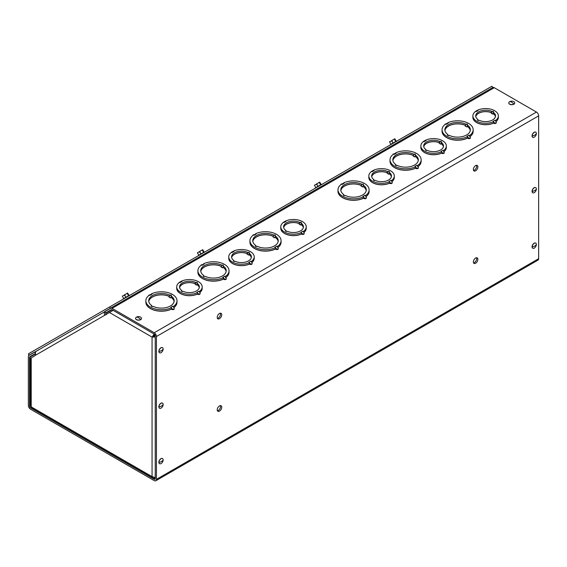 <?xml version="1.0" encoding="UTF-8"?>
<svg xmlns="http://www.w3.org/2000/svg" width="567" height="567" viewBox="0 0 567 567"><rect width="100%" height="100%" fill="white"/><g stroke="black" fill="none" stroke-linecap="round" stroke-linejoin="round"><path stroke-width="0.85" d="M217.395 410.742A3.182 1.836 120 0 0 218.281 410.437A3.182 1.836 120 0 0 220.35 405.618M219.464 405.922A3.182 1.836 -60 0 1 221.059 405.766A3.182 1.836 -60 0 1 221.548 408.318A3.182 1.836 -60 0 1 219.464 411.125A3.182 1.836 -60 0 1 217.877 411.281A3.182 1.836 -60 0 1 217.388 408.729A3.182 1.836 -60 0 1 219.464 405.922M217.395 318.307A3.182 1.836 120 0 0 218.281 318.009A3.182 1.836 120 0 0 220.35 313.19M219.464 313.494A3.182 1.836 -60 0 1 221.059 313.338A3.182 1.836 -60 0 1 221.548 315.89A3.182 1.836 -60 0 1 219.464 318.689A3.182 1.836 -60 0 1 217.877 318.852A3.182 1.836 -60 0 1 217.388 316.301A3.182 1.836 -60 0 1 219.464 313.494M473.544 262.854A3.182 1.836 120 0 0 474.43 262.549A3.182 1.836 120 0 0 476.5 257.737M475.614 258.035A3.182 1.836 -60 0 1 477.208 257.879A3.182 1.836 -60 0 1 477.697 260.43A3.182 1.836 -60 0 1 475.614 263.237A3.182 1.836 -60 0 1 474.019 263.393A3.182 1.836 -60 0 1 473.537 260.841A3.182 1.836 -60 0 1 475.614 258.035M473.544 170.426A3.182 1.836 120 0 0 474.43 170.121A3.182 1.836 120 0 0 476.5 165.309M475.614 165.607A3.182 1.836 -60 0 1 477.208 165.451A3.182 1.836 -60 0 1 477.697 168.002A3.182 1.836 -60 0 1 475.614 170.809A3.182 1.836 -60 0 1 474.019 170.965A3.182 1.836 -60 0 1 473.537 168.413A3.182 1.836 -60 0 1 475.614 165.607M252.159 263.584A1.417 0.815 180 0 1 252.166 263.676A1.417 0.815 180 0 1 251.748 264.257A1.417 0.815 180 0 1 249.749 264.257L249.43 264.066A12.736 7.35 180 0 1 232.477 263.527A12.736 7.35 180 0 1 228.742 258.325A12.736 7.35 180 0 1 228.749 258.276M444.266 152.672A1.417 0.815 180 0 1 444.273 152.764A1.417 0.815 180 0 1 443.862 153.338A1.417 0.815 180 0 1 441.856 153.338L441.537 153.154A12.736 7.35 180 0 1 424.584 152.608A12.736 7.35 180 0 1 420.856 147.413A12.736 7.35 180 0 1 420.856 147.363M496.295 122.635A1.417 0.815 180 0 1 496.302 122.727A1.417 0.815 180 0 1 495.891 123.301A1.417 0.815 180 0 1 493.885 123.301L493.566 123.117A12.736 7.35 180 0 1 476.613 122.571A12.736 7.35 180 0 1 472.885 117.369A12.736 7.35 180 0 1 472.885 117.326M392.236 182.716A1.417 0.815 180 0 1 392.244 182.801A1.417 0.815 180 0 1 391.832 183.382A1.417 0.815 180 0 1 389.827 183.382L389.508 183.198A12.736 7.35 180 0 1 372.554 182.652A12.736 7.35 180 0 1 368.826 177.45A12.736 7.35 180 0 1 368.826 177.407M304.188 233.547A1.417 0.815 180 0 1 304.195 233.639A1.417 0.815 180 0 1 303.777 234.214A1.417 0.815 180 0 1 301.779 234.214L301.46 234.029A12.736 7.35 180 0 1 284.506 233.484A12.736 7.35 180 0 1 280.778 228.288A12.736 7.35 180 0 1 280.778 228.239M200.13 293.628A1.417 0.815 180 0 1 200.137 293.713A1.417 0.815 180 0 1 199.719 294.294A1.417 0.815 180 0 1 197.72 294.294L197.401 294.11A12.736 7.35 180 0 1 180.448 293.564A12.736 7.35 180 0 1 176.713 288.362A12.736 7.35 180 0 1 176.713 288.32M174.282 308.753A1.417 0.815 180 0 1 174.289 308.831A1.417 0.815 180 0 1 173.878 309.412A1.417 0.815 180 0 1 171.872 309.412L171.397 309.135A15.564 8.987 180 0 1 150.425 308.583A15.564 8.987 180 0 1 145.868 302.225A15.564 8.987 180 0 1 145.868 302.183M278.34 248.672A1.417 0.815 180 0 1 278.347 248.757A1.417 0.815 180 0 1 277.936 249.331A1.417 0.815 180 0 1 275.938 249.331L275.456 249.055A15.564 8.987 180 0 1 254.491 248.502A15.564 8.987 180 0 1 249.927 242.152A15.564 8.987 180 0 1 249.927 242.102M366.395 197.84A1.417 0.815 180 0 1 366.402 197.918A1.417 0.815 180 0 1 365.984 198.5A1.417 0.815 180 0 1 363.986 198.5L363.504 198.223A15.564 8.987 180 0 1 342.539 197.67A15.564 8.987 180 0 1 337.982 191.313A15.564 8.987 180 0 1 337.982 191.27M470.454 137.76A1.417 0.815 180 0 1 470.461 137.845A1.417 0.815 180 0 1 470.043 138.419A1.417 0.815 180 0 1 468.044 138.419L467.562 138.142A15.564 8.987 180 0 1 446.598 137.59A15.564 8.987 180 0 1 442.04 131.239A15.564 8.987 180 0 1 442.04 131.19M418.425 167.797A1.417 0.815 180 0 1 418.432 167.882A1.417 0.815 180 0 1 418.014 168.456A1.417 0.815 180 0 1 416.015 168.456L415.533 168.179A15.564 8.987 180 0 1 394.568 167.634A15.564 8.987 180 0 1 390.011 161.276A15.564 8.987 180 0 1 390.011 161.226M226.311 278.716A1.417 0.815 180 0 1 226.318 278.794A1.417 0.815 180 0 1 225.907 279.375A1.417 0.815 180 0 1 223.908 279.375L223.426 279.092A15.564 8.987 180 0 1 202.462 278.546A15.564 8.987 180 0 1 197.897 272.188A15.564 8.987 180 0 1 197.897 272.146M152.473 306.619L151.708 306.329L151.708 305.514A12.736 7.35 180 0 1 148.703 300.765A12.736 7.35 180 0 1 152.431 295.57A12.736 7.35 180 0 1 169.661 295.152L171.269 295.088L171.156 296.017A12.736 7.35 180 0 1 174.168 300.765A12.736 7.35 180 0 1 166.797 307.434A12.736 7.35 180 0 1 153.21 306.378L151.602 306.449L151.708 305.514M148.752 301.453A12.736 7.35 180 0 1 152.431 296.938A12.736 7.35 180 0 1 169.377 296.392M256.532 246.546L255.767 246.248L255.767 245.44A12.736 7.35 180 0 1 252.762 240.692A12.736 7.35 180 0 1 256.49 235.489A12.736 7.35 180 0 1 273.719 235.078L275.328 235.014L275.222 235.943A12.736 7.35 180 0 1 278.227 240.692A12.736 7.35 180 0 1 270.856 247.361A12.736 7.35 180 0 1 257.269 246.305L255.66 246.369L255.767 245.44M252.811 241.372A12.736 7.35 180 0 1 256.49 236.857A12.736 7.35 180 0 1 273.436 236.311M234.242 261.507L233.767 260.451A9.908 5.72 180 0 1 231.577 256.865A9.908 5.72 180 0 1 234.476 252.818A9.908 5.72 180 0 1 247.694 252.414L247.092 254.214L248.594 255.086L249.197 253.279A9.908 5.72 180 0 1 251.387 256.865A9.908 5.72 180 0 1 245.759 262.025A9.908 5.72 180 0 1 235.27 261.316L233.724 261.344L233.767 260.451M231.648 257.546A9.908 5.72 180 0 1 234.476 254.186A9.908 5.72 180 0 1 247.432 253.662M344.587 195.707L343.822 195.417L343.822 194.601A12.736 7.35 180 0 1 340.81 189.853A12.736 7.35 180 0 1 344.538 184.658A12.736 7.35 180 0 1 361.767 184.24L363.383 184.176L363.27 185.104A12.736 7.35 180 0 1 366.282 189.853A12.736 7.35 180 0 1 358.904 196.522A12.736 7.35 180 0 1 345.324 195.466L343.708 195.53L343.822 194.601M340.866 190.54A12.736 7.35 180 0 1 344.538 186.026A12.736 7.35 180 0 1 361.491 185.473M448.646 135.626L447.88 135.336L447.88 134.521A12.736 7.35 180 0 1 444.868 129.779A12.736 7.35 180 0 1 448.596 124.577A12.736 7.35 180 0 1 465.826 124.159L467.442 124.095L467.328 125.031A12.736 7.35 180 0 1 470.341 129.779A12.736 7.35 180 0 1 462.963 136.449A12.736 7.35 180 0 1 449.383 135.393L447.767 135.456L447.88 134.521M444.925 130.46A12.736 7.35 180 0 1 448.596 125.945A12.736 7.35 180 0 1 465.55 125.399M426.349 150.595L425.874 149.539A9.908 5.72 180 0 1 423.684 145.953A9.908 5.72 180 0 1 426.59 141.906A9.908 5.72 180 0 1 439.801 141.495L439.205 143.302L440.701 144.174L441.303 142.367A9.908 5.72 180 0 1 443.493 145.953A9.908 5.72 180 0 1 437.866 151.113A9.908 5.72 180 0 1 427.376 150.404L425.838 150.425L425.874 149.539M423.755 146.633A9.908 5.72 180 0 1 426.59 143.274A9.908 5.72 180 0 1 439.545 142.749M478.378 120.551L477.903 119.502A9.908 5.72 180 0 1 475.713 115.909A9.908 5.72 180 0 1 478.619 111.869A9.908 5.72 180 0 1 491.83 111.458L491.235 113.265L492.737 114.13L493.333 112.323A9.908 5.72 180 0 1 495.523 115.909A9.908 5.72 180 0 1 489.895 121.069A9.908 5.72 180 0 1 479.406 120.367L477.868 120.388L477.903 119.502M475.784 116.596A9.908 5.72 180 0 1 478.619 113.237A9.908 5.72 180 0 1 491.575 112.713M374.319 180.632L373.844 179.576A9.908 5.72 180 0 1 371.654 175.99A9.908 5.72 180 0 1 374.553 171.95A9.908 5.72 180 0 1 387.771 171.539L387.176 173.346L388.671 174.211L389.274 172.403A9.908 5.72 180 0 1 391.464 175.99A9.908 5.72 180 0 1 385.836 181.149A9.908 5.72 180 0 1 375.347 180.441L373.809 180.469L373.844 179.576M371.725 176.677A9.908 5.72 180 0 1 374.553 173.318A9.908 5.72 180 0 1 387.516 172.786M396.617 165.67L395.851 165.373L395.851 164.565A12.736 7.35 180 0 1 392.839 159.816A12.736 7.35 180 0 1 396.567 154.614A12.736 7.35 180 0 1 413.797 154.203L415.413 154.139L415.299 155.067A12.736 7.35 180 0 1 418.311 159.816A12.736 7.35 180 0 1 410.933 166.485A12.736 7.35 180 0 1 397.354 165.429L395.738 165.493L395.851 164.565M392.896 160.496A12.736 7.35 180 0 1 396.567 155.982A12.736 7.35 180 0 1 413.52 155.436M286.271 231.464L285.796 230.415A9.908 5.72 180 0 1 283.606 226.828A9.908 5.72 180 0 1 286.505 222.781A9.908 5.72 180 0 1 299.723 222.37L299.121 224.178L300.623 225.042L301.226 223.235A9.908 5.72 180 0 1 303.416 226.828A9.908 5.72 180 0 1 297.788 231.981A9.908 5.72 180 0 1 287.299 231.279L285.754 231.301L285.796 230.415M283.677 227.509A9.908 5.72 180 0 1 286.505 224.149A9.908 5.72 180 0 1 299.461 223.625M182.213 291.544L181.738 290.488A9.908 5.72 180 0 1 179.548 286.902A9.908 5.72 180 0 1 182.446 282.862A9.908 5.72 180 0 1 195.665 282.451L195.062 284.258L196.565 285.123L197.167 283.316A9.908 5.72 180 0 1 199.357 286.902A9.908 5.72 180 0 1 193.73 292.062A9.908 5.72 180 0 1 183.24 291.36L181.695 291.381L181.738 290.488M179.619 287.589A9.908 5.72 180 0 1 182.446 284.23A9.908 5.72 180 0 1 195.402 283.698M204.503 276.583L203.737 276.285L203.737 275.477A12.736 7.35 180 0 1 200.732 270.728A12.736 7.35 180 0 1 204.46 265.526A12.736 7.35 180 0 1 221.69 265.115L223.299 265.051L223.185 265.98A12.736 7.35 180 0 1 226.198 270.728A12.736 7.35 180 0 1 218.827 277.398A12.736 7.35 180 0 1 205.24 276.342L203.631 276.405L203.737 275.477M200.782 271.416A12.736 7.35 180 0 1 204.46 266.901A12.736 7.35 180 0 1 221.406 266.348M35.423 353.163L34.729 351.951L29.002 355.261A3.09 1.786 -120 0 0 28.357 356.671L28.357 405.419A3.09 1.786 -120 0 0 30.547 409.204L154.245 480.625A3.09 1.786 -120 0 0 155.79 480.781A3.09 1.786 -120 0 0 156.435 479.363L156.435 336.522L538.65 115.852A3.09 1.786 60 0 0 536.467 112.068L494.247 87.694A3.09 1.786 60 0 0 492.702 87.538L104.76 311.517L105.597 312.97L111.323 309.667A1.417 0.815 60 0 1 112.032 309.731L154.245 334.105A1.417 0.815 60 0 1 155.245 335.841L155.245 478.683A1.417 0.815 60 0 1 154.954 479.328A1.417 0.815 60 0 1 154.245 479.257L155.245 478.683M31.199 407.46L30.547 407.836L154.245 479.257M30.547 407.836A1.417 0.815 60 0 1 29.541 406.107L30.32 405.653M29.838 356.714L35.43 353.482L29.838 356.714A1.417 0.815 60 0 0 29.541 357.359L29.541 406.107M538.65 115.852L538.65 258.694A3.09 1.786 60 0 1 538.012 260.104L155.79 480.781M156.435 336.522A3.09 1.786 -120 0 0 154.245 332.737L112.032 308.363A3.09 1.786 -120 0 0 110.487 308.214L492.702 87.538L491.929 86.219L109.715 306.896L110.551 308.342L29.186 355.318L28.35 353.872L109.715 306.896M231.208 252.393L233.533 251.117L234.015 251.401L232.009 252.556L233.533 251.507M233.533 251.117A12.736 7.35 180 0 1 246.999 250.238A12.736 7.35 180 0 1 254.214 256.865A12.736 7.35 180 0 1 251.429 261.451L252.166 263.442L251.748 264.257L249.749 263.442L248.948 262.33L250.947 261.174L248.963 262.344M249.175 264.187L249.133 264.109A15.564 8.987 120 0 1 247.623 264.676M254.214 258.276A12.736 7.35 180 0 1 254.214 258.325A12.736 7.35 180 0 1 251.911 262.542M423.322 141.481L425.64 140.205L426.122 140.481L424.123 141.637L425.64 140.595M443.862 153.338L441.856 152.53L441.055 151.417L443.061 150.262L441.098 151.439L443.061 150.283L444.273 152.523L443.862 153.338M446.328 147.363A12.736 7.35 180 0 1 446.328 147.413A12.736 7.35 180 0 1 444.025 151.63M475.352 111.444L477.669 110.168L478.151 110.445L476.152 111.6L477.669 110.558M477.669 110.168A12.736 7.35 180 0 1 491.142 109.289A12.736 7.35 180 0 1 498.358 115.909A12.736 7.35 180 0 1 495.572 120.502L496.302 122.486L495.891 123.301L493.885 122.493L493.092 121.381L495.09 120.225L493.127 121.402M498.358 117.326A12.736 7.35 180 0 1 498.358 117.369A12.736 7.35 180 0 1 496.054 121.593M371.293 171.525L373.61 170.249L374.092 170.525L373.61 170.632M373.61 170.249A12.736 7.35 180 0 1 387.084 169.363A12.736 7.35 180 0 1 394.299 175.99A12.736 7.35 180 0 1 391.513 180.582L392.244 182.567L391.832 183.382L389.827 182.567L389.026 181.454L391.032 180.299L389.047 181.468M394.299 177.407A12.736 7.35 180 0 1 394.299 177.45A12.736 7.35 180 0 1 391.988 181.667M283.238 222.356L285.562 221.08L286.044 221.357L284.039 222.512L285.562 221.47M285.562 221.08A12.736 7.35 180 0 1 299.029 220.202A12.736 7.35 180 0 1 306.244 226.828A12.736 7.35 180 0 1 303.458 231.414L304.195 233.398L303.777 234.214L301.779 233.406L300.978 232.293L302.976 231.138L301.02 232.314M306.244 228.239A12.736 7.35 180 0 1 306.244 228.288A12.736 7.35 180 0 1 303.94 232.505M179.179 282.437L181.504 281.161L181.986 281.438L181.504 281.551M181.504 281.161A12.736 7.35 180 0 1 194.97 280.275A12.736 7.35 180 0 1 202.185 286.902A12.736 7.35 180 0 1 199.4 291.495L200.137 293.479L199.719 294.294L197.72 293.479L196.919 292.374L198.918 291.218L196.933 292.381M202.185 288.32A12.736 7.35 180 0 1 202.185 288.362A12.736 7.35 180 0 1 199.882 292.579M148.993 295.046L148.993 295.485L148.993 295.046L152.013 294.188L150.021 295.336M173.878 309.412L171.872 308.696L170.837 307.349L172.836 306.194L173.396 306.52L174.289 308.625L173.878 309.412M177.003 302.183A15.564 8.987 180 0 1 177.003 302.225A15.564 8.987 180 0 1 173.92 307.597M253.052 234.965L253.052 235.404L253.052 234.965L256.071 234.114L254.087 235.255L253.534 234.936A15.564 8.987 180 0 0 249.927 240.692A15.564 8.987 180 0 0 258.892 248.828A15.564 8.987 180 0 0 275.456 247.595L274.896 247.269L276.894 246.113L278.347 248.544L277.936 249.331L275.938 248.615L275.456 247.595M281.062 242.102A15.564 8.987 180 0 1 281.062 242.152A15.564 8.987 180 0 1 277.979 247.517A12.736 7.35 120 0 0 278.333 247.233M341.1 184.133L341.1 184.573L341.1 184.133L343.588 183.347L343.588 182.95L344.148 183.269L343.588 183.347M343.588 182.95A15.564 8.987 180 0 1 360.151 181.716A15.564 8.987 180 0 1 369.11 189.853A15.564 8.987 180 0 1 365.502 195.608L366.402 197.713L365.984 198.5L363.986 197.784L362.944 196.437L364.942 195.282L362.958 196.444M369.11 191.27A15.564 8.987 180 0 1 369.11 191.313A15.564 8.987 180 0 1 366.027 196.685M445.159 124.053L445.159 124.492L445.159 124.053L448.178 123.195L446.194 124.343L445.641 124.024A15.564 8.987 180 0 0 442.04 129.779A15.564 8.987 180 0 0 450.999 137.916A15.564 8.987 180 0 0 467.562 136.682L467.002 136.356L469.008 135.201L470.461 137.632L470.043 138.419L468.044 137.703L467.562 136.682M473.169 131.19A15.564 8.987 180 0 1 473.169 131.239A15.564 8.987 180 0 1 470.086 136.604M393.129 154.089L393.129 154.529L393.129 154.089L396.149 153.239L394.164 154.38M415.016 166.422L417 165.273L418.432 167.669L418.014 168.456L416.015 167.74L414.973 166.4L416.972 165.245L414.987 166.407M421.139 161.226A15.564 8.987 180 0 1 421.139 161.276A15.564 8.987 180 0 1 418.056 166.641M201.023 265.009L201.023 265.448L201.023 265.009L204.042 264.151L202.05 265.299L201.505 264.98A15.564 8.987 180 0 0 197.897 270.728A15.564 8.987 180 0 0 206.863 278.865A15.564 8.987 180 0 0 223.426 277.632L222.866 277.313L224.865 276.157L222.881 277.32M222.909 277.334L224.893 276.186L226.318 278.581L225.907 279.375L223.908 278.659L223.426 277.632M229.033 272.146A15.564 8.987 180 0 1 229.033 272.188A15.564 8.987 180 0 1 225.95 277.554M170.88 307.371L172.864 306.23L173.396 306.917M172.864 306.23L170.851 307.357M171.397 307.675A15.564 8.987 180 0 1 154.834 308.902A15.564 8.987 180 0 1 145.868 300.765L145.868 302.133A15.564 8.987 -0 0 0 154.834 310.269A15.564 8.987 -0 0 0 171.397 309.043L171.397 308.072M145.868 300.765A15.564 8.987 180 0 1 149.475 295.017L150.035 295.343L152.034 294.188L151.474 293.862A15.564 8.987 180 0 1 168.038 292.629A15.564 8.987 180 0 1 177.003 300.765A15.564 8.987 180 0 1 173.396 306.52M151.474 294.266L151.474 293.862M173.878 307.541A15.564 8.987 -0 0 0 177.003 302.133L177.003 300.765M174.104 301.495A12.736 7.35 0 0 0 171.156 297.484L170.469 297.881L171.156 296.832L171.156 297.384A12.736 7.35 180 0 1 174.112 301.453M171.156 296.832L171.156 296.017M169.767 295.088L171.078 295.017A1.063 0.61 -0 0 1 171.418 295.216M170.072 295.343L168.966 297.009L170.469 297.881M169.661 295.152L169.661 295.967M151.602 306.449L151.602 305.578L151.311 306.145M151.708 306.329L151.332 306.187M169.335 296.463A12.736 7.35 0 0 0 156.464 295.457A12.736 7.35 0 0 0 148.76 301.495M276.894 246.113L274.91 247.283L276.923 246.149L277.454 246.843M249.927 240.692L249.927 242.059A15.564 8.987 -0 0 0 258.892 250.196A15.564 8.987 -0 0 0 275.456 248.963L275.456 247.999M255.533 234.185L254.094 235.262M277.936 247.46A15.564 8.987 -0 0 0 281.062 242.059L281.062 240.692A15.564 8.987 180 0 1 277.454 246.439M255.533 233.781A15.564 8.987 180 0 1 272.096 232.555A15.564 8.987 180 0 1 281.062 240.692M278.163 241.422A12.736 7.35 0 0 0 275.222 237.403L274.527 237.8L275.222 236.751L275.222 237.311A12.736 7.35 180 0 1 278.177 241.372M275.222 236.751L275.222 235.943M273.826 235.014L275.328 235.014M274.13 235.262L273.032 236.935L274.527 237.8M273.719 235.078L273.719 235.886M255.66 246.369L255.66 245.504L255.377 246.071M255.767 246.248L255.391 246.113M273.393 236.382A12.736 7.35 0 0 0 260.522 235.383A12.736 7.35 0 0 0 252.825 241.422M251.429 261.841L250.975 261.21L248.991 262.351M249.43 262.606A12.736 7.35 180 0 1 235.957 263.492A12.736 7.35 180 0 1 228.742 256.865L228.742 258.233A12.736 7.35 -0 0 0 235.957 264.86A12.736 7.35 -0 0 0 249.43 263.974L249.43 262.996M228.742 256.865A12.736 7.35 180 0 1 231.527 252.272L232.009 252.556M251.876 262.478A12.736 7.35 -0 0 0 254.214 258.233L254.214 256.865M250.947 261.174L251.429 261.451M249.197 254.108L249.197 254.647A9.908 5.72 180 0 1 251.316 257.546M247.389 253.732A9.908 5.72 0 0 0 231.655 257.595M251.301 257.595A9.908 5.72 0 0 0 249.197 254.739L248.594 255.086M247.694 252.414L249.232 252.386L249.197 253.279M247.736 252.386L249.381 252.506A1.063 0.61 -0 0 0 249.055 252.322L249.381 252.506M248.077 252.62L247.694 253.243M233.724 261.344L233.724 260.473L233.434 261.018M342.135 184.424L344.119 183.276L342.142 184.424L341.582 184.105A15.564 8.987 180 0 0 337.982 189.853A15.564 8.987 180 0 0 346.94 197.989A15.564 8.987 180 0 0 363.504 196.763M365.502 196.005L364.971 195.317L362.986 196.458M364.971 195.317L365.502 195.608M337.982 189.853L337.982 191.221A15.564 8.987 -0 0 0 346.94 199.357A15.564 8.987 -0 0 0 363.504 198.131L363.504 197.16M365.984 196.621A15.564 8.987 -0 0 0 369.11 191.221L369.11 189.853M366.218 190.583A12.736 7.35 0 0 0 363.27 186.564L362.582 186.968L363.27 185.919L363.27 186.472A12.736 7.35 180 0 1 366.225 190.54M363.27 185.919L363.27 185.104M361.881 184.176L363.383 184.176M362.178 184.424L361.08 186.096L362.582 186.968M361.767 184.24L361.767 185.055M343.708 195.53L343.708 194.665L343.425 195.232M343.822 195.417L343.446 195.275M361.441 185.544A12.736 7.35 0 0 0 348.57 184.544A12.736 7.35 0 0 0 340.873 190.583M467.045 136.385L469.029 135.237L469.568 135.924M469.008 135.201L467.017 136.371M442.04 129.779L442.04 131.147A15.564 8.987 -0 0 0 450.999 139.284A15.564 8.987 -0 0 0 467.562 138.05L467.562 137.079M447.647 123.273L446.201 124.35M470.043 136.548A15.564 8.987 -0 0 0 473.169 131.147L473.169 129.779A15.564 8.987 180 0 1 469.568 135.527M447.647 122.869A15.564 8.987 180 0 1 464.21 121.636A15.564 8.987 180 0 1 473.169 129.779M470.277 130.509A12.736 7.35 0 0 0 467.328 126.491L466.641 126.888L467.328 125.839L467.328 126.398A12.736 7.35 180 0 1 470.284 130.46M467.328 125.839L467.328 125.031M465.939 124.095L467.442 124.095M466.237 124.35L465.138 126.023L466.641 126.888M465.826 124.159L465.826 124.974M447.767 135.456L447.767 134.592L447.483 135.159M447.88 135.336L447.505 135.201M465.5 125.47A12.736 7.35 0 0 0 452.629 124.471A12.736 7.35 0 0 0 444.932 130.509M441.537 151.694A12.736 7.35 180 0 1 428.071 152.58A12.736 7.35 180 0 1 420.856 145.953L420.856 147.321A12.736 7.35 -0 0 0 428.071 153.948A12.736 7.35 -0 0 0 441.537 153.062L441.537 152.084M420.856 145.953A12.736 7.35 180 0 1 423.641 141.36L424.123 141.637M425.64 140.205A12.736 7.35 180 0 1 439.113 139.326A12.736 7.35 180 0 1 446.328 145.953A12.736 7.35 180 0 1 443.543 150.538L443.543 150.928M443.982 151.566A12.736 7.35 -0 0 0 446.328 147.321L446.328 145.953M443.061 150.262L443.543 150.538M441.303 143.196L441.303 143.734A9.908 5.72 180 0 1 443.422 146.633M439.503 142.82A9.908 5.72 0 0 0 423.769 146.683M443.415 146.683A9.908 5.72 0 0 0 441.303 143.827L440.701 144.174M439.801 141.495L441.346 141.474L441.303 142.367M439.843 141.474L441.487 141.594A1.063 0.61 -0 0 0 441.169 141.41L441.346 141.474M440.183 141.707L439.801 142.331M425.838 150.425L425.838 149.56L425.541 150.106M495.572 120.891L495.111 120.254L493.106 121.388M495.111 120.254L495.572 120.502M493.566 121.657A12.736 7.35 180 0 1 480.1 122.536A12.736 7.35 180 0 1 472.885 115.909L472.885 117.277A12.736 7.35 -0 0 0 480.1 123.904A12.736 7.35 -0 0 0 493.566 123.025L493.566 122.047M472.885 115.909A12.736 7.35 180 0 1 475.67 111.323L476.152 111.6M496.019 121.529A12.736 7.35 -0 0 0 498.358 117.277L498.358 115.909M493.333 113.152L493.333 113.691A9.908 5.72 180 0 1 495.452 116.596M491.532 112.783A9.908 5.72 0 0 0 475.798 116.639M495.445 116.639A9.908 5.72 0 0 0 493.333 113.783L492.737 114.13M491.83 111.458L493.375 111.437L493.333 112.323M491.873 111.437L493.517 111.557A1.063 0.61 -0 0 0 493.198 111.373L493.517 111.557M492.213 111.671L491.83 112.287M477.868 120.388L477.868 119.524L477.57 120.062M372.087 171.673L374.071 170.525L372.094 171.681L371.612 171.404A12.736 7.35 180 0 0 368.826 175.99A12.736 7.35 180 0 0 376.041 182.617A12.736 7.35 180 0 0 389.508 181.738M391.513 180.972L391.053 180.334L389.068 181.483M391.053 180.334L391.513 180.582M368.826 175.99L368.826 177.358A12.736 7.35 -0 0 0 376.041 183.984A12.736 7.35 -0 0 0 389.508 183.106L389.508 182.127M391.953 181.603A12.736 7.35 -0 0 0 394.299 177.358L394.299 175.99M389.274 173.233L389.274 173.771A9.908 5.72 180 0 1 391.393 176.677M387.467 172.864A9.908 5.72 0 0 0 371.739 176.72M391.386 176.72A9.908 5.72 0 0 0 389.274 173.863L388.671 174.211M387.771 171.539L389.316 171.51L389.274 172.403M387.814 171.51L389.458 171.638A1.063 0.61 -0 0 0 389.132 171.447L389.458 171.638M388.154 171.751L387.771 172.368M373.809 180.469L373.809 179.597L373.511 180.143M417 165.273L417.539 165.968M415.533 166.719A15.564 8.987 180 0 1 398.97 167.952A15.564 8.987 180 0 1 390.011 159.816L390.011 161.184A15.564 8.987 -0 0 0 398.97 169.32A15.564 8.987 -0 0 0 415.533 168.087L415.533 167.123M390.011 159.816A15.564 8.987 180 0 1 393.611 154.068L394.171 154.387L396.177 153.232L395.617 152.913A15.564 8.987 180 0 1 412.181 151.68A15.564 8.987 180 0 1 421.139 159.816A15.564 8.987 180 0 1 417.539 165.564M395.617 153.31L395.617 152.913M418.014 166.585A15.564 8.987 -0 0 0 421.139 161.184L421.139 159.816M418.248 160.546A12.736 7.35 0 0 0 415.299 156.527L414.612 156.924L415.299 155.882L415.299 156.435A12.736 7.35 180 0 1 418.255 160.496M415.299 155.882L415.299 155.067M413.91 154.139L415.413 154.139M414.208 154.387L413.109 156.06L414.612 156.924M413.797 154.203L413.797 155.011M395.738 165.493L395.738 164.628L395.454 165.195M395.851 165.373L395.475 165.238M413.471 155.507A12.736 7.35 0 0 0 400.6 154.507A12.736 7.35 0 0 0 392.903 160.546M303.458 231.804L303.005 231.166L300.992 232.3M301.46 232.569A12.736 7.35 180 0 1 287.986 233.448A12.736 7.35 180 0 1 280.778 226.828L280.778 228.196A12.736 7.35 -0 0 0 287.986 234.816A12.736 7.35 -0 0 0 301.46 233.937L301.46 232.959M280.778 226.828A12.736 7.35 180 0 1 283.564 222.236L284.039 222.512M303.905 232.442A12.736 7.35 -0 0 0 306.244 228.196L306.244 226.828M302.976 231.138L303.458 231.414M301.226 224.071L301.226 224.603A9.908 5.72 180 0 1 303.345 227.509M299.419 223.696A9.908 5.72 0 0 0 283.684 227.558M303.331 227.558A9.908 5.72 0 0 0 301.226 224.702L300.623 225.042M299.723 222.37L301.318 222.384M299.766 222.349L301.332 222.392M300.106 222.583L299.723 223.2M285.754 231.301L285.754 230.436L285.463 230.982M301.41 222.47A1.063 0.61 -0 0 0 301.084 222.285L301.226 223.235M179.973 282.586L181.957 281.445L179.98 282.593L179.498 282.316A12.736 7.35 180 0 0 176.713 286.902A12.736 7.35 180 0 0 183.928 293.529A12.736 7.35 180 0 0 197.401 292.65M199.4 291.885L198.946 291.247L196.962 292.395M198.946 291.247L199.4 291.495M176.713 286.902L176.713 288.27A12.736 7.35 -0 0 0 183.928 294.897A12.736 7.35 -0 0 0 197.401 294.018L197.401 293.04M199.846 292.515A12.736 7.35 -0 0 0 202.185 288.27L202.185 286.902M197.167 284.145L197.167 284.684A9.908 5.72 180 0 1 199.286 287.589M195.36 283.776A9.908 5.72 0 0 0 179.626 287.632M199.272 287.632A9.908 5.72 0 0 0 197.167 284.776L196.565 285.123M195.665 282.451L197.259 282.458M195.707 282.43L197.273 282.465M196.047 282.664L195.665 283.28M181.695 291.381L181.695 290.517L181.405 291.055M197.351 282.55A1.063 0.61 -0 0 0 197.025 282.359L197.167 283.316M224.893 276.186L225.425 276.88M197.897 270.728L197.897 272.096A15.564 8.987 -0 0 0 206.863 280.233A15.564 8.987 -0 0 0 223.426 278.999L223.426 278.036M203.503 264.222L202.065 265.299M225.907 277.497A15.564 8.987 -0 0 0 229.033 272.096L229.033 270.728A15.564 8.987 180 0 1 225.425 276.476M203.503 263.825A15.564 8.987 180 0 1 220.067 262.592A15.564 8.987 180 0 1 229.033 270.728M226.134 271.458A12.736 7.35 0 0 0 223.185 267.44L222.498 267.837L223.185 266.795L223.185 267.348A12.736 7.35 180 0 1 226.148 271.416M223.185 266.795L223.185 265.98M221.796 265.051L223.299 265.051M222.101 265.299L220.995 266.972L222.498 267.837M221.69 265.115L221.69 265.923M203.631 276.405L203.631 275.541L203.347 276.108M203.737 276.285L203.362 276.15M221.364 266.419A12.736 7.35 0 0 0 208.493 265.42A12.736 7.35 0 0 0 200.789 271.458M274.357 249.445A12.736 7.35 120 0 0 275.144 249.168L275.073 249.14M246.73 264.931A15.564 8.987 120 0 0 248.296 264.534M298.759 234.894A15.564 8.987 120 0 0 300.326 234.497M251.89 262.507A15.564 8.987 120 0 0 252.343 262.16M278.865 246.659A12.736 7.35 120 0 0 279.574 245.979M299.652 234.632A15.564 8.987 120 0 0 301.169 234.086M303.919 232.47A15.564 8.987 120 0 0 304.373 232.123M30.32 358.018L30.32 405.979L31.228 406.865L31.228 358.018C30.03 358.018 30.03 358.018 31.228 358.018C30.03 358.018 30.03 358.018 31.228 358.018L35.912 355.006A3.09 2.523 60 0 1 36.557 351.065L104.831 311.644L36.557 351.065M113.138 310.376L104.803 315.231A3.09 2.523 -120 0 1 104.895 311.751M155.245 336.996L152.062 337.103L154.181 334.069M155.245 478.059L153.026 478.229L152.062 476.627L155.245 477.584M155.245 335.671L152.062 337.103L152.062 476.627L31.228 406.865L31.546 408.091L153.026 478.229M106.121 314.777L105.994 314.543A1.417 1.155 -120 0 1 106.284 312.743L111.713 309.61M153.246 336.415L154.89 334.757M154.89 478.264L154.89 477.584M159.511 463.693A2.963 1.715 -60 0 1 159.455 463.657A2.963 1.715 -60 0 1 158.838 462.303A2.963 1.715 -60 0 1 160.135 459.32A2.963 1.715 -60 0 1 162.417 458.519A2.963 1.715 -60 0 1 162.474 458.554M158.951 462.367A2.963 1.715 -60 0 1 160.241 459.383A2.963 1.715 -60 0 1 162.531 458.59A2.963 1.715 -60 0 1 163.147 459.943A2.963 1.715 -60 0 1 161.85 462.927A2.963 1.715 -60 0 1 159.561 463.721A2.963 1.715 -60 0 1 158.951 462.367A6.258 3.615 180 0 0 161.687 461.389A6.258 3.615 0 0 0 163.147 459.943M532.725 248.218A2.963 1.715 -60 0 1 532.661 248.183A2.963 1.715 -60 0 1 532.052 246.829A2.963 1.715 -60 0 1 533.341 243.845A2.963 1.715 -60 0 1 535.631 243.052A2.963 1.715 -60 0 1 535.687 243.087M532.165 246.893A2.963 1.715 -60 0 1 533.455 243.909A2.963 1.715 -60 0 1 535.744 243.115A2.963 1.715 -60 0 1 536.354 244.469A2.963 1.715 -60 0 1 535.064 247.46A2.963 1.715 -60 0 1 532.774 248.254A2.963 1.715 -60 0 1 532.165 246.893A6.258 3.615 180 0 0 534.901 245.922A6.258 3.615 0 0 0 536.354 244.469M159.511 408.233A2.963 1.715 -60 0 1 159.455 408.205A2.963 1.715 -60 0 1 158.838 406.844A2.963 1.715 -60 0 1 160.135 403.86A2.963 1.715 -60 0 1 162.417 403.066A2.963 1.715 -60 0 1 162.474 403.102M158.951 406.908A2.963 1.715 -60 0 1 160.241 403.924A2.963 1.715 -60 0 1 162.531 403.13A2.963 1.715 -60 0 1 163.147 404.484A2.963 1.715 -60 0 1 161.85 407.475A2.963 1.715 -60 0 1 159.561 408.268A2.963 1.715 -60 0 1 158.951 406.908A6.258 3.615 180 0 0 161.687 405.937A6.258 3.615 -0 0 0 163.147 404.484M532.725 192.759A2.963 1.715 -60 0 1 532.661 192.73A2.963 1.715 -60 0 1 532.052 191.37A2.963 1.715 -60 0 1 533.341 188.386A2.963 1.715 -60 0 1 535.631 187.592A2.963 1.715 -60 0 1 535.687 187.627M532.165 191.433A2.963 1.715 -60 0 1 533.455 188.45A2.963 1.715 -60 0 1 535.744 187.656A2.963 1.715 -60 0 1 536.354 189.017A2.963 1.715 -60 0 1 535.064 192A2.963 1.715 -60 0 1 532.774 192.794A2.963 1.715 -60 0 1 532.165 191.433A6.258 3.615 180 0 0 534.901 190.462A6.258 3.615 -0 0 0 536.354 189.017M159.511 352.773A2.963 1.715 -60 0 1 159.455 352.745A2.963 1.715 -60 0 1 158.838 351.384A2.963 1.715 -60 0 1 160.135 348.4A2.963 1.715 -60 0 1 162.417 347.606A2.963 1.715 -60 0 1 162.474 347.642M158.951 351.448A2.963 1.715 -60 0 1 160.241 348.464A2.963 1.715 -60 0 1 162.531 347.67A2.963 1.715 -60 0 1 163.147 349.031A2.963 1.715 -60 0 1 161.85 352.015A2.963 1.715 -60 0 1 159.561 352.809A2.963 1.715 -60 0 1 158.951 351.448A6.258 3.615 180 0 0 161.687 350.477A6.258 3.615 -0 0 0 163.147 349.031M532.725 137.299A2.963 1.715 -60 0 1 532.661 137.271A2.963 1.715 -60 0 1 532.052 135.917A2.963 1.715 -60 0 1 533.341 132.926A2.963 1.715 -60 0 1 535.631 132.132A2.963 1.715 -60 0 1 535.687 132.168M532.165 135.981A2.963 1.715 -60 0 1 533.455 132.997A2.963 1.715 -60 0 1 535.744 132.196A2.963 1.715 -60 0 1 536.354 133.557A2.963 1.715 -60 0 1 535.064 136.541A2.963 1.715 -60 0 1 532.774 137.334A2.963 1.715 -60 0 1 532.165 135.981A6.258 3.615 180 0 0 534.901 135.003A6.258 3.615 -0 0 0 536.354 133.557M514.708 102.932A2.963 1.715 180 0 1 514.708 102.996A2.963 1.715 180 0 1 513.844 104.208A2.963 1.715 180 0 1 510.612 104.576A2.963 1.715 180 0 1 508.776 102.996A2.963 1.715 180 0 1 508.783 102.932M513.844 104.073A2.963 1.715 180 0 1 510.612 104.448A2.963 1.715 180 0 1 508.776 102.868A2.963 1.715 180 0 1 509.648 101.656A2.963 1.715 180 0 1 512.88 101.28A2.963 1.715 180 0 1 514.708 102.868A2.963 1.715 180 0 1 513.844 104.073A6.258 3.615 60 0 0 511.625 102.188A6.258 3.615 -120 0 0 509.648 101.656M141.495 318.399A2.963 1.715 180 0 1 141.495 318.47A2.963 1.715 180 0 1 140.63 319.675A2.963 1.715 180 0 1 137.398 320.05A2.963 1.715 180 0 1 135.563 318.47A2.963 1.715 180 0 1 135.57 318.399M140.63 319.547A2.963 1.715 180 0 1 137.398 319.916A2.963 1.715 180 0 1 135.563 318.335A2.963 1.715 180 0 1 136.434 317.123A2.963 1.715 180 0 1 139.666 316.755A2.963 1.715 180 0 1 141.495 318.335A2.963 1.715 180 0 1 140.63 319.547A6.258 3.615 60 0 0 138.419 317.662A6.258 3.615 -120 0 0 136.434 317.123M396.751 141.176L390.628 144.713M396.631 140.963L390.5 144.5M390.805 144.082L389.508 141.828L392.059 140.616M392.981 142.827L391.464 140.694M395.638 141.296L394.334 139.035L391.946 140.418L392.357 141.75M396.113 141.02L394.816 138.759L394.334 139.035M321.659 184.53L315.528 188.067M321.539 184.318L315.408 187.854M315.713 187.436L314.416 185.182L316.967 183.97M317.889 186.182L316.372 184.055M320.546 184.651L319.242 182.397L316.854 183.772L317.265 185.104M321.021 184.374L319.724 182.12L319.242 182.397M316.854 183.772L316.429 184.02M204.644 252.088L198.514 255.625M204.517 251.876L198.393 255.412M198.698 254.994L197.394 252.74L199.953 251.528M200.874 253.74L199.357 251.613M203.532 252.209L202.228 249.955L199.839 251.33L200.25 252.662M204.007 251.932L202.702 249.678L202.228 249.955M129.552 295.442L123.422 298.979M129.425 295.23L123.301 298.766M123.606 298.348L122.302 296.094L124.86 294.883M125.782 297.094L124.265 294.968M128.44 295.563L127.136 293.309L124.747 294.684L125.158 296.017M128.915 295.287L127.61 293.033L127.136 293.309M124.747 294.684L124.322 294.932M112.032 309.731L105.831 313.317M35.501 353.921L29.541 357.359M538.65 258.694L156.435 479.363M494.247 87.694L112.032 308.363M536.467 112.068L154.245 332.737M249.749 264.257L249.749 263.442M441.856 153.338L441.856 152.53M493.885 123.301L493.885 122.493M389.827 183.382L389.827 182.567M301.779 234.214L301.779 233.406M197.72 294.294L197.72 293.479M171.872 309.412L171.872 308.696M275.938 249.331L275.938 248.615M363.986 198.5L363.986 197.784M468.044 138.419L468.044 137.703M416.015 168.456L416.015 167.74M223.908 279.375L223.908 278.659M152.062 337.103L109.757 312.679M104.803 315.231L35.912 355.006M492.702 87.538L110.487 308.214M30.923 358.053L32.021 357.557"/></g></svg>

